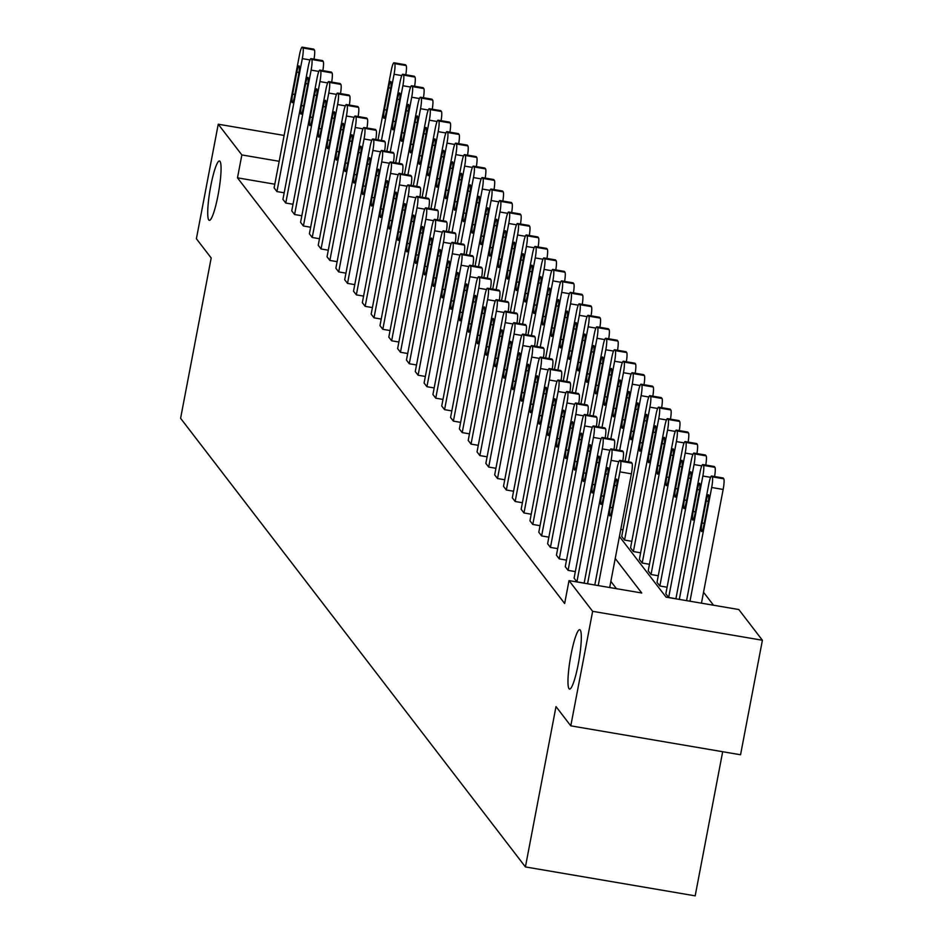<?xml version="1.0" encoding="UTF-8"?>
<svg xmlns="http://www.w3.org/2000/svg" width="943" height="943" viewBox="0 0 943 943"><rect width="100%" height="100%" fill="white"/><g stroke="black" fill="none" stroke-linecap="round" stroke-linejoin="round"><path stroke-width="1.41" d="M571.022 654.678A30.105 4.397 99.7 0 1 579.697 629.7A30.105 4.397 99.7 0 1 578.259 664.096A30.105 4.397 99.7 0 1 569.584 689.074A30.105 4.397 99.7 0 1 571.022 654.678M210.772 185.96A30.105 4.397 99.7 0 1 219.448 160.994A30.105 4.397 99.7 0 1 218.01 195.378A30.105 4.397 99.7 0 1 209.334 220.356A30.105 4.397 99.7 0 1 210.772 185.96M722.68 751.724L695.18 895.85L525.416 866.923L180.596 418.303L211.185 257.981L196.392 238.732L218.246 124.217L284.114 135.438M713.509 605.217L703.537 592.251M619.433 536.473L666.064 597.143L738.793 609.532L762.404 640.25L592.64 611.323L569.018 580.605L641.747 592.994L615.225 558.492M592.64 611.323L570.786 725.839L740.55 754.765L762.404 640.25M575.336 571.599L568.087 570.362L565.258 566.684L590.613 433.756A9.406 1.379 -80.3 0 1 593.324 425.953A9.406 1.379 -80.3 0 1 593.501 426.059L594.066 426.802A9.406 1.379 -80.3 0 1 593.442 437.434L568.087 570.362M557.69 548.637L550.441 547.411L547.612 543.722L572.967 410.794A9.406 1.379 -80.3 0 1 575.678 402.991A9.406 1.379 -80.3 0 1 575.855 403.109L576.421 403.84A9.406 1.379 -80.3 0 1 575.796 414.472L550.441 547.411M540.044 525.687L532.795 524.449L529.966 520.772L555.321 387.832A9.406 1.379 -80.3 0 1 558.032 380.029A9.406 1.379 -80.3 0 1 558.209 380.147L558.775 380.878A9.406 1.379 -80.3 0 1 558.15 391.522L532.795 524.449M522.398 502.725L515.149 501.487L512.32 497.81L537.687 364.882A9.406 1.379 -80.3 0 1 540.398 357.079A9.406 1.379 -80.3 0 1 540.563 357.185L541.129 357.927A9.406 1.379 -80.3 0 1 540.504 368.56L515.149 501.487M504.753 479.763L497.503 478.537L494.674 474.859L520.041 341.92A9.406 1.379 -80.3 0 1 522.752 334.117A9.406 1.379 -80.3 0 1 522.917 334.235L523.483 334.965A9.406 1.379 -80.3 0 1 522.858 345.598L497.503 478.537M487.107 456.813L479.857 455.575L477.028 451.897L502.395 318.97A9.406 1.379 -80.3 0 1 505.106 311.155A9.406 1.379 -80.3 0 1 505.271 311.273L505.837 312.015A9.406 1.379 -80.3 0 1 505.224 322.647L479.857 455.575M469.461 433.851L462.211 432.613L459.382 428.935L484.749 296.008A9.406 1.379 -80.3 0 1 487.46 288.204A9.406 1.379 -80.3 0 1 487.625 288.322L488.191 289.053A9.406 1.379 -80.3 0 1 487.578 299.685L462.211 432.613M451.815 410.9L444.566 409.663L441.737 405.985L467.103 273.046A9.406 1.379 -80.3 0 1 469.814 265.242A9.406 1.379 -80.3 0 1 469.979 265.36L470.545 266.091A9.406 1.379 -80.3 0 1 469.932 276.723L444.566 409.663M434.169 387.938L426.92 386.701L424.102 383.023L449.457 250.095A9.406 1.379 -80.3 0 1 452.168 242.292A9.406 1.379 -80.3 0 1 452.334 242.398L452.899 243.141A9.406 1.379 -80.3 0 1 452.286 253.773L426.92 386.701M416.523 364.976L409.274 363.75L406.457 360.073L431.811 227.133A9.406 1.379 -80.3 0 1 434.523 219.33A9.406 1.379 -80.3 0 1 434.688 219.448L435.253 220.179A9.406 1.379 -80.3 0 1 434.64 230.811L409.274 363.75M398.877 342.026L391.64 340.788L388.811 337.111L414.166 204.183A9.406 1.379 -80.3 0 1 416.877 196.368A9.406 1.379 -80.3 0 1 417.042 196.486L417.608 197.228A9.406 1.379 -80.3 0 1 416.995 207.861L391.64 340.788M381.231 319.064L373.994 317.826L371.165 314.149L396.52 181.221A9.406 1.379 -80.3 0 1 399.231 173.418A9.406 1.379 -80.3 0 1 399.396 173.536L399.962 174.266A9.406 1.379 -80.3 0 1 399.349 184.899L373.994 317.826M363.585 296.114L356.348 294.876L353.519 291.198L378.874 158.259A9.406 1.379 -80.3 0 1 381.585 150.456A9.406 1.379 -80.3 0 1 381.75 150.574L382.316 151.304A9.406 1.379 -80.3 0 1 381.703 161.937L356.348 294.876M345.951 273.152L338.702 271.914L335.873 268.236L361.228 135.309A9.406 1.379 -80.3 0 1 363.939 127.505A9.406 1.379 -80.3 0 1 364.104 127.611L364.67 128.354A9.406 1.379 -80.3 0 1 364.057 138.986L338.702 271.914M328.305 250.19L321.056 248.964L318.227 245.274L343.582 112.347A9.406 1.379 -80.3 0 1 346.293 104.543A9.406 1.379 -80.3 0 1 346.458 104.661L347.024 105.392A9.406 1.379 -80.3 0 1 346.411 116.024L321.056 248.964M310.66 227.239L303.41 226.002L300.581 222.324L325.936 89.385A9.406 1.379 -80.3 0 1 328.647 81.581A9.406 1.379 -80.3 0 1 328.812 81.699L329.378 82.442A9.406 1.379 -80.3 0 1 328.765 93.074L303.41 226.002M293.014 204.277L285.764 203.04L282.935 199.362L308.29 66.434A9.406 1.379 -80.3 0 1 311.001 58.631A9.406 1.379 -80.3 0 1 311.166 58.749L311.732 59.48A9.406 1.379 -80.3 0 1 311.119 70.112L285.764 203.04M616.463 588.691L610.864 581.395M274.814 184.203L237.483 177.838L564.657 603.508L569.018 580.605M284.185 192.796L276.936 191.57L274.107 187.881L299.473 54.953A9.406 1.379 -80.3 0 1 302.184 47.15A9.406 1.379 -80.3 0 1 302.349 47.268L302.915 47.999A9.406 1.379 -80.3 0 1 302.302 58.631L276.936 191.57M301.831 215.758L294.581 214.521L291.752 210.843L317.119 77.915A9.406 1.379 -80.3 0 1 319.83 70.112A9.406 1.379 -80.3 0 1 319.995 70.218L320.561 70.961A9.406 1.379 -80.3 0 1 319.948 81.593L294.581 214.521M319.477 238.72L312.227 237.483L309.398 233.805L334.765 100.866A9.406 1.379 -80.3 0 1 337.476 93.062A9.406 1.379 -80.3 0 1 337.641 93.18L338.207 93.911A9.406 1.379 -80.3 0 1 337.594 104.543L312.227 237.483M337.123 261.671L329.873 260.433L327.044 256.755L352.411 123.828A9.406 1.379 -80.3 0 1 355.122 116.024A9.406 1.379 -80.3 0 1 355.287 116.142L355.853 116.873A9.406 1.379 -80.3 0 1 355.228 127.505L329.873 260.433M354.768 284.633L347.519 283.395L344.69 279.717L370.057 146.79A9.406 1.379 -80.3 0 1 372.768 138.975A9.406 1.379 -80.3 0 1 372.933 139.093L373.499 139.835A9.406 1.379 -80.3 0 1 372.874 150.467L347.519 283.395M372.414 307.583L365.165 306.357L362.336 302.679L387.691 169.74A9.406 1.379 -80.3 0 1 390.414 161.937A9.406 1.379 -80.3 0 1 390.579 162.055L391.145 162.785A9.406 1.379 -80.3 0 1 390.52 173.418L365.165 306.357M390.06 330.545L382.811 329.307L379.982 325.63L405.337 192.702A9.406 1.379 -80.3 0 1 408.048 184.899A9.406 1.379 -80.3 0 1 408.225 185.005L408.791 185.747A9.406 1.379 -80.3 0 1 408.166 196.38L382.811 329.307M407.706 353.507L400.457 352.269L397.628 348.592L422.983 215.652A9.406 1.379 -80.3 0 1 425.694 207.849A9.406 1.379 -80.3 0 1 425.871 207.967L426.436 208.698A9.406 1.379 -80.3 0 1 425.812 219.33L400.457 352.269M425.352 376.457L418.103 375.22L415.274 371.542L440.629 238.614A9.406 1.379 -80.3 0 1 443.34 230.811A9.406 1.379 -80.3 0 1 443.516 230.929L444.082 231.66A9.406 1.379 -80.3 0 1 443.458 242.292L418.103 375.22M442.998 399.419L435.749 398.182L432.92 394.504L458.274 261.576A9.406 1.379 -80.3 0 1 460.986 253.761A9.406 1.379 -80.3 0 1 461.151 253.879L461.716 254.622A9.406 1.379 -80.3 0 1 461.103 265.254L435.749 398.182M460.644 422.37L453.394 421.144L450.565 417.466L475.92 284.527A9.406 1.379 -80.3 0 1 478.631 276.723A9.406 1.379 -80.3 0 1 478.796 276.841L479.362 277.572A9.406 1.379 -80.3 0 1 478.749 288.204L453.394 421.144M478.29 445.332L471.04 444.094L468.211 440.416L493.566 307.489A9.406 1.379 -80.3 0 1 496.277 299.685A9.406 1.379 -80.3 0 1 496.442 299.791L497.008 300.534A9.406 1.379 -80.3 0 1 496.395 311.166L471.04 444.094M495.935 468.294L488.686 467.056L485.857 463.378L511.212 330.439A9.406 1.379 -80.3 0 1 513.923 322.636A9.406 1.379 -80.3 0 1 514.088 322.754L514.654 323.484A9.406 1.379 -80.3 0 1 514.041 334.128L488.686 467.056M513.57 491.244L506.332 490.006L503.503 486.329L528.858 353.401A9.406 1.379 -80.3 0 1 531.569 345.598A9.406 1.379 -80.3 0 1 531.734 345.716L532.3 346.446A9.406 1.379 -80.3 0 1 531.687 357.079L506.332 490.006M531.215 514.206L523.978 512.968L521.149 509.291L546.504 376.363A9.406 1.379 -80.3 0 1 549.215 368.56A9.406 1.379 -80.3 0 1 549.38 368.666L549.946 369.408A9.406 1.379 -80.3 0 1 549.333 380.041L523.978 512.968M548.861 537.156L541.624 535.93L538.795 532.253L564.15 399.313A9.406 1.379 -80.3 0 1 566.861 391.51A9.406 1.379 -80.3 0 1 567.026 391.628L567.592 392.359A9.406 1.379 -80.3 0 1 566.979 402.991L541.624 535.93M566.507 560.118L559.258 558.881L556.441 555.203L581.796 422.275A9.406 1.379 -80.3 0 1 584.507 414.472A9.406 1.379 -80.3 0 1 584.672 414.578L585.238 415.321A9.406 1.379 -80.3 0 1 584.625 425.953L559.258 558.881M584.153 583.08L576.904 581.843L574.087 578.165L599.442 445.226A9.406 1.379 -80.3 0 1 602.153 437.422A9.406 1.379 -80.3 0 1 602.318 437.54L602.883 438.271A9.406 1.379 -80.3 0 1 602.271 448.915L576.904 581.843M570.786 725.839L556.005 706.602L525.416 866.923M237.483 177.838L241.856 154.935L218.246 124.217M279.187 161.3L241.856 154.935M693.918 453.064A9.406 1.379 -80.3 0 1 694.083 453.17L694.649 453.913A9.406 1.379 -80.3 0 1 694.036 464.545L668.67 597.473L665.841 593.795L691.207 460.868A9.406 1.379 -80.3 0 1 693.918 453.064L705.388 455.009A9.406 1.379 99.7 0 1 705.553 455.127L706.118 455.87A9.406 1.379 99.7 0 1 705.765 465.052M668.67 597.473L675.919 598.711M685.09 441.583A9.406 1.379 -80.3 0 1 685.255 441.701L685.82 442.432A9.406 1.379 -80.3 0 1 685.207 453.064L659.852 585.992L657.023 582.314L682.378 449.387A9.406 1.379 -80.3 0 1 685.09 441.583L696.559 443.54A9.406 1.379 99.7 0 1 696.736 443.646L697.301 444.389A9.406 1.379 99.7 0 1 696.936 453.571M659.852 585.992L667.102 587.23M676.272 430.102A9.406 1.379 -80.3 0 1 676.437 430.22L677.003 430.951A9.406 1.379 -80.3 0 1 676.39 441.583L651.024 574.523L648.206 570.833L673.561 437.906A9.406 1.379 -80.3 0 1 676.272 430.102L687.742 432.059A9.406 1.379 99.7 0 1 687.907 432.177L688.473 432.908A9.406 1.379 99.7 0 1 688.119 442.102M651.024 574.523L658.273 575.749M667.444 418.621A9.406 1.379 -80.3 0 1 667.62 418.739L668.186 419.47A9.406 1.379 -80.3 0 1 667.561 430.102L642.207 563.042L639.378 559.364L664.732 426.425A9.406 1.379 -80.3 0 1 667.444 418.621L678.913 420.578A9.406 1.379 99.7 0 1 679.09 420.696L679.655 421.427A9.406 1.379 99.7 0 1 679.29 430.621M642.207 563.042L649.456 564.279M658.627 407.14A9.406 1.379 -80.3 0 1 658.792 407.258L659.357 408.001A9.406 1.379 -80.3 0 1 658.744 418.633L633.378 551.561L630.561 547.883L655.915 414.955A9.406 1.379 -80.3 0 1 658.627 407.14L670.096 409.097A9.406 1.379 99.7 0 1 670.261 409.215L670.827 409.946A9.406 1.379 99.7 0 1 670.473 419.14M633.378 551.561L640.627 552.798M649.798 395.671A9.406 1.379 -80.3 0 1 649.975 395.777L650.54 396.52A9.406 1.379 -80.3 0 1 649.916 407.152L624.561 540.08L621.732 536.402L647.087 403.474A9.406 1.379 -80.3 0 1 649.798 395.671L661.279 397.616A9.406 1.379 99.7 0 1 661.444 397.734L662.01 398.476A9.406 1.379 99.7 0 1 661.644 407.659M624.561 540.08L631.81 541.317M620.765 529.459L622.981 529.836M296.833 72.104A7.532 1.096 99.7 0 1 299.002 65.869A7.532 1.096 99.7 0 1 298.648 74.462L294.452 96.445A7.532 1.096 99.7 0 1 292.283 102.693A7.532 1.096 99.7 0 1 292.636 94.1L296.833 72.104L298.978 72.47M313.453 49.154A9.406 1.379 99.7 0 1 313.654 49.107A9.406 1.379 99.7 0 1 313.819 49.225L314.384 49.955A9.406 1.379 99.7 0 1 314.031 59.138M378.013 139.87L391.239 70.584A9.406 1.379 -80.3 0 1 393.95 62.78A9.406 1.379 -80.3 0 1 394.115 62.898L394.681 63.629A9.406 1.379 -80.3 0 1 394.068 74.261L381.432 140.46M405.219 64.796A9.406 1.379 99.7 0 1 405.419 64.737A9.406 1.379 99.7 0 1 405.584 64.855L406.15 65.586A9.406 1.379 99.7 0 1 405.796 74.78M388.599 87.746L384.402 109.73A7.532 1.096 -80.3 0 0 384.049 118.323A7.532 1.096 -80.3 0 0 386.217 112.087L390.414 90.092A7.532 1.096 -80.3 0 0 390.767 81.499A7.532 1.096 -80.3 0 0 388.599 87.746L390.744 88.112M305.662 83.585A7.532 1.096 99.7 0 1 307.831 77.338A7.532 1.096 99.7 0 1 307.465 85.943L303.269 107.926A7.532 1.096 99.7 0 1 301.1 114.174A7.532 1.096 99.7 0 1 301.465 105.569L305.662 83.585L307.807 83.951M322.282 60.635A9.406 1.379 99.7 0 1 322.471 60.588A9.406 1.379 99.7 0 1 322.647 60.694L323.213 61.436A9.406 1.379 99.7 0 1 322.848 70.619M314.479 95.066A7.532 1.096 99.7 0 1 316.648 88.819A7.532 1.096 99.7 0 1 316.294 97.424L312.098 119.407A7.532 1.096 99.7 0 1 309.929 125.655A7.532 1.096 99.7 0 1 310.282 117.05L314.479 95.066L316.624 95.432M331.099 72.116A9.406 1.379 99.7 0 1 331.299 72.057A9.406 1.379 99.7 0 1 331.464 72.175L332.03 72.917A9.406 1.379 99.7 0 1 331.677 82.1M386.842 151.352L400.056 82.065A9.406 1.379 -80.3 0 1 402.767 74.261A9.406 1.379 -80.3 0 1 402.932 74.379L403.498 75.11A9.406 1.379 -80.3 0 1 402.885 85.742L390.261 151.941M414.048 76.265A9.406 1.379 99.7 0 1 414.236 76.218A9.406 1.379 99.7 0 1 414.401 76.336L414.967 77.067A9.406 1.379 99.7 0 1 414.614 86.261M397.416 99.215L393.231 121.211A7.532 1.096 -80.3 0 0 392.866 129.804A7.532 1.096 -80.3 0 0 395.034 123.557L399.231 101.573A7.532 1.096 -80.3 0 0 399.584 92.98A7.532 1.096 -80.3 0 0 397.416 99.215L399.573 99.581M395.659 162.833L408.885 93.546A9.406 1.379 -80.3 0 1 411.596 85.742A9.406 1.379 -80.3 0 1 411.761 85.86L412.327 86.591A9.406 1.379 -80.3 0 1 411.714 97.223L399.078 163.41M422.865 87.746A9.406 1.379 99.7 0 1 423.065 87.699A9.406 1.379 99.7 0 1 423.23 87.805L423.796 88.548A9.406 1.379 99.7 0 1 423.442 97.73M406.244 110.696L402.048 132.68A7.532 1.096 -80.3 0 0 401.694 141.285A7.532 1.096 -80.3 0 0 403.863 135.038L408.048 113.054A7.532 1.096 -80.3 0 0 408.413 104.449A7.532 1.096 -80.3 0 0 406.244 110.696L408.39 111.062M323.296 106.547A7.532 1.096 99.7 0 1 325.476 100.3A7.532 1.096 99.7 0 1 325.111 108.893L320.915 130.888A7.532 1.096 99.7 0 1 318.746 137.124A7.532 1.096 99.7 0 1 319.111 128.531L323.296 106.547L325.453 106.913M339.928 83.597A9.406 1.379 99.7 0 1 340.117 83.538A9.406 1.379 99.7 0 1 340.293 83.656L340.847 84.387A9.406 1.379 99.7 0 1 340.494 93.581M404.488 174.314L417.702 105.027A9.406 1.379 -80.3 0 1 420.413 97.223A9.406 1.379 -80.3 0 1 420.578 97.329L421.144 98.072A9.406 1.379 -80.3 0 1 420.531 108.704L407.906 174.891M431.694 99.227A9.406 1.379 99.7 0 1 431.882 99.168A9.406 1.379 99.7 0 1 432.047 99.286L432.613 100.029A9.406 1.379 99.7 0 1 432.259 109.211M415.061 122.177L410.877 144.161A7.532 1.096 -80.3 0 0 410.511 152.766A7.532 1.096 -80.3 0 0 412.68 146.519L416.877 124.535A7.532 1.096 -80.3 0 0 417.23 115.93A7.532 1.096 -80.3 0 0 415.061 122.177L417.219 122.543M332.125 118.016A7.532 1.096 99.7 0 1 334.293 111.781A7.532 1.096 99.7 0 1 333.928 120.374L329.744 142.369A7.532 1.096 99.7 0 1 327.575 148.605A7.532 1.096 99.7 0 1 327.928 140.012L332.125 118.016L334.27 118.394M348.745 95.066A9.406 1.379 99.7 0 1 348.945 95.019A9.406 1.379 99.7 0 1 349.11 95.137L349.676 95.868A9.406 1.379 99.7 0 1 349.323 105.062M413.305 185.795L426.531 116.508A9.406 1.379 -80.3 0 1 429.242 108.704A9.406 1.379 -80.3 0 1 429.407 108.81L429.973 109.553A9.406 1.379 -80.3 0 1 429.348 120.185L416.723 186.372M440.511 110.708A9.406 1.379 99.7 0 1 440.711 110.649A9.406 1.379 99.7 0 1 440.876 110.767L441.442 111.498A9.406 1.379 99.7 0 1 441.076 120.692M423.89 133.658L419.694 155.642A7.532 1.096 -80.3 0 0 419.34 164.247A7.532 1.096 -80.3 0 0 421.509 158L425.694 136.016A7.532 1.096 -80.3 0 0 426.059 127.411A7.532 1.096 -80.3 0 0 423.89 133.658L426.036 134.024M340.942 129.497A7.532 1.096 99.7 0 1 343.111 123.262A7.532 1.096 99.7 0 1 342.757 131.855L338.561 153.839A7.532 1.096 99.7 0 1 336.392 160.086A7.532 1.096 99.7 0 1 336.757 151.493L340.942 129.497L343.099 129.863M357.574 106.547A9.406 1.379 99.7 0 1 357.762 106.5A9.406 1.379 99.7 0 1 357.927 106.618L358.493 107.349A9.406 1.379 99.7 0 1 358.14 116.543M422.134 197.264L435.348 127.977A9.406 1.379 -80.3 0 1 438.059 120.174A9.406 1.379 -80.3 0 1 438.224 120.291L438.79 121.022A9.406 1.379 -80.3 0 1 438.177 131.666L425.552 197.853M449.339 122.189A9.406 1.379 99.7 0 1 449.528 122.13A9.406 1.379 99.7 0 1 449.693 122.248L450.259 122.979A9.406 1.379 99.7 0 1 449.905 132.173M432.707 145.139L428.523 167.123A7.532 1.096 -80.3 0 0 428.157 175.716A7.532 1.096 -80.3 0 0 430.326 169.481L434.523 147.485A7.532 1.096 -80.3 0 0 434.876 138.892A7.532 1.096 -80.3 0 0 432.707 145.139L434.864 145.505M349.77 140.978A7.532 1.096 99.7 0 1 351.939 134.731A7.532 1.096 99.7 0 1 351.574 143.336L347.389 165.32A7.532 1.096 99.7 0 1 345.221 171.567A7.532 1.096 99.7 0 1 345.574 162.962L349.77 140.978L351.916 141.344M366.391 118.028A9.406 1.379 99.7 0 1 366.591 117.981A9.406 1.379 99.7 0 1 366.756 118.087L367.322 118.83A9.406 1.379 99.7 0 1 366.968 128.012M430.951 208.745L444.177 139.458A9.406 1.379 -80.3 0 1 446.888 131.655A9.406 1.379 -80.3 0 1 447.053 131.772L447.619 132.503A9.406 1.379 -80.3 0 1 446.994 143.136L434.369 209.334M458.157 133.658A9.406 1.379 99.7 0 1 458.357 133.611A9.406 1.379 99.7 0 1 458.522 133.729L459.088 134.46A9.406 1.379 99.7 0 1 458.722 143.654M441.536 156.609L437.34 178.604A7.532 1.096 -80.3 0 0 436.986 187.197A7.532 1.096 -80.3 0 0 439.155 180.95L443.34 158.966A7.532 1.096 -80.3 0 0 443.705 150.373A7.532 1.096 -80.3 0 0 441.536 156.609L443.681 156.974M358.588 152.46A7.532 1.096 99.7 0 1 360.756 146.212A7.532 1.096 99.7 0 1 360.403 154.817L356.206 176.801A7.532 1.096 99.7 0 1 354.038 183.048A7.532 1.096 99.7 0 1 354.403 174.443L358.588 152.46L360.745 152.825M375.22 129.509A9.406 1.379 99.7 0 1 375.408 129.45A9.406 1.379 99.7 0 1 375.573 129.568L376.139 130.311A9.406 1.379 99.7 0 1 375.786 139.493M439.78 220.226L452.994 150.939A9.406 1.379 -80.3 0 1 455.705 143.136A9.406 1.379 -80.3 0 1 455.87 143.253L456.436 143.984A9.406 1.379 -80.3 0 1 455.823 154.617L443.198 220.803M466.985 145.139A9.406 1.379 99.7 0 1 467.174 145.092A9.406 1.379 99.7 0 1 467.339 145.198L467.905 145.941A9.406 1.379 99.7 0 1 467.551 155.123M450.353 168.09L446.157 190.073A7.532 1.096 -80.3 0 0 445.803 198.678A7.532 1.096 -80.3 0 0 447.972 192.431L452.168 170.447A7.532 1.096 -80.3 0 0 452.522 161.854A7.532 1.096 -80.3 0 0 450.353 168.09L452.51 168.455M367.416 163.941A7.532 1.096 99.7 0 1 369.585 157.693A7.532 1.096 99.7 0 1 369.22 166.286L365.035 188.282A7.532 1.096 99.7 0 1 362.866 194.517A7.532 1.096 99.7 0 1 363.22 185.924L367.416 163.941L369.562 164.306M384.037 140.99A9.406 1.379 99.7 0 1 384.237 140.931A9.406 1.379 99.7 0 1 384.402 141.049L384.968 141.78A9.406 1.379 99.7 0 1 384.603 150.974M448.597 231.707L461.811 162.42A9.406 1.379 -80.3 0 1 464.522 154.617A9.406 1.379 -80.3 0 1 464.699 154.723L465.264 155.465A9.406 1.379 -80.3 0 1 464.64 166.098L452.015 232.284M475.802 156.621A9.406 1.379 99.7 0 1 476.003 156.573A9.406 1.379 99.7 0 1 476.168 156.679L476.734 157.422A9.406 1.379 99.7 0 1 476.368 166.605M459.182 179.571L454.986 201.554A7.532 1.096 -80.3 0 0 454.62 210.159A7.532 1.096 -80.3 0 0 456.789 203.912L460.986 181.928A7.532 1.096 -80.3 0 0 461.351 173.323A7.532 1.096 -80.3 0 0 459.182 179.571L461.327 179.936M376.233 175.41A7.532 1.096 99.7 0 1 378.402 169.174A7.532 1.096 99.7 0 1 378.049 177.767L373.852 199.763A7.532 1.096 99.7 0 1 371.683 205.998A7.532 1.096 99.7 0 1 372.037 197.405L376.233 175.41L378.391 175.787M392.866 152.46A9.406 1.379 99.7 0 1 393.054 152.412A9.406 1.379 99.7 0 1 393.219 152.53L393.785 153.261A9.406 1.379 99.7 0 1 393.431 162.455M385.062 186.891A7.532 1.096 99.7 0 1 387.231 180.655A7.532 1.096 99.7 0 1 386.866 189.248L382.669 211.232A7.532 1.096 99.7 0 1 380.5 217.479A7.532 1.096 99.7 0 1 380.866 208.886L385.062 186.891L387.208 187.256M401.683 163.941A9.406 1.379 99.7 0 1 401.883 163.893A9.406 1.379 99.7 0 1 402.048 164.011L402.614 164.742A9.406 1.379 99.7 0 1 402.248 173.936M393.879 198.372A7.532 1.096 99.7 0 1 396.048 192.124A7.532 1.096 99.7 0 1 395.695 200.729L391.498 222.713A7.532 1.096 99.7 0 1 389.329 228.96A7.532 1.096 99.7 0 1 389.683 220.356L393.879 198.372L396.036 198.737M410.5 175.422A9.406 1.379 99.7 0 1 410.7 175.374A9.406 1.379 99.7 0 1 410.865 175.481L411.431 176.223A9.406 1.379 99.7 0 1 411.077 185.406M402.708 209.853A7.532 1.096 99.7 0 1 404.877 203.605A7.532 1.096 99.7 0 1 404.512 212.21L400.315 234.194A7.532 1.096 99.7 0 1 398.146 240.441A7.532 1.096 99.7 0 1 398.512 231.837L402.708 209.853L404.853 210.218M419.329 186.903A9.406 1.379 99.7 0 1 419.529 186.844A9.406 1.379 99.7 0 1 419.694 186.962L420.26 187.704A9.406 1.379 99.7 0 1 419.894 196.887M411.525 221.334A7.532 1.096 99.7 0 1 413.694 215.087A7.532 1.096 99.7 0 1 413.34 223.68L409.144 245.675A7.532 1.096 99.7 0 1 406.975 251.911A7.532 1.096 99.7 0 1 407.329 243.318L411.525 221.334L413.671 221.699M428.146 198.384A9.406 1.379 99.7 0 1 428.346 198.325A9.406 1.379 99.7 0 1 428.511 198.443L429.077 199.173A9.406 1.379 99.7 0 1 428.723 208.368M420.354 232.815A7.532 1.096 99.7 0 1 422.523 226.568A7.532 1.096 99.7 0 1 422.158 235.161L417.961 257.156A7.532 1.096 99.7 0 1 415.792 263.392A7.532 1.096 99.7 0 1 416.158 254.799L420.354 232.815L422.499 233.18M436.974 209.865A9.406 1.379 99.7 0 1 437.175 209.806A9.406 1.379 99.7 0 1 437.34 209.924L437.906 210.654A9.406 1.379 99.7 0 1 437.54 219.849M429.171 244.284A7.532 1.096 99.7 0 1 431.34 238.049A7.532 1.096 99.7 0 1 430.986 246.642L426.79 268.625A7.532 1.096 99.7 0 1 424.621 274.873A7.532 1.096 99.7 0 1 424.975 266.28L429.171 244.284L431.316 244.65M445.791 221.334A9.406 1.379 99.7 0 1 445.992 221.287A9.406 1.379 99.7 0 1 446.157 221.405L446.723 222.135A9.406 1.379 99.7 0 1 446.369 231.33M438 255.765A7.532 1.096 99.7 0 1 440.169 249.518A7.532 1.096 99.7 0 1 439.803 258.123L435.607 280.106A7.532 1.096 99.7 0 1 433.438 286.354A7.532 1.096 99.7 0 1 433.804 277.749L438 255.765L440.145 256.131M454.62 232.815A9.406 1.379 99.7 0 1 454.809 232.768A9.406 1.379 99.7 0 1 454.986 232.874L455.552 233.616A9.406 1.379 99.7 0 1 455.186 242.799M446.817 267.246A7.532 1.096 99.7 0 1 448.986 260.999A7.532 1.096 99.7 0 1 448.632 269.604L444.436 291.587A7.532 1.096 99.7 0 1 442.267 297.835A7.532 1.096 99.7 0 1 442.621 289.23L446.817 267.246L448.962 267.612M463.437 244.296A9.406 1.379 99.7 0 1 463.638 244.237A9.406 1.379 99.7 0 1 463.803 244.355L464.369 245.097A9.406 1.379 99.7 0 1 464.015 254.28M455.646 278.727A7.532 1.096 99.7 0 1 457.815 272.48A7.532 1.096 99.7 0 1 457.449 281.073L453.253 303.068A7.532 1.096 99.7 0 1 451.084 309.304A7.532 1.096 99.7 0 1 451.449 300.711L455.646 278.727L457.791 279.093M472.266 255.777A9.406 1.379 99.7 0 1 472.455 255.718A9.406 1.379 99.7 0 1 472.632 255.836L473.197 256.567A9.406 1.379 99.7 0 1 472.832 265.761M457.426 243.188L470.64 173.901A9.406 1.379 -80.3 0 1 473.351 166.098A9.406 1.379 -80.3 0 1 473.516 166.204L474.081 166.946A9.406 1.379 -80.3 0 1 473.469 177.579L460.844 243.766M484.619 168.102A9.406 1.379 99.7 0 1 484.82 168.043A9.406 1.379 99.7 0 1 484.985 168.16L485.551 168.891A9.406 1.379 99.7 0 1 485.197 178.086M467.999 191.052L463.803 213.035A7.532 1.096 -80.3 0 0 463.449 221.64A7.532 1.096 -80.3 0 0 465.618 215.393L469.814 193.409A7.532 1.096 -80.3 0 0 470.168 184.804A7.532 1.096 -80.3 0 0 467.999 191.052L470.156 191.417M466.243 254.657L479.457 185.37A9.406 1.379 -80.3 0 1 482.168 177.567A9.406 1.379 -80.3 0 1 482.344 177.685L482.91 178.416A9.406 1.379 -80.3 0 1 482.286 189.06L469.661 255.247M493.448 179.583A9.406 1.379 99.7 0 1 493.649 179.524A9.406 1.379 99.7 0 1 493.814 179.642L494.38 180.372A9.406 1.379 99.7 0 1 494.014 189.567M476.828 202.533L472.632 224.517A7.532 1.096 -80.3 0 0 472.266 233.11A7.532 1.096 -80.3 0 0 474.435 226.874L478.631 204.879A7.532 1.096 -80.3 0 0 478.997 196.285A7.532 1.096 -80.3 0 0 476.828 202.533L478.973 202.898M475.072 266.138L488.285 196.851A9.406 1.379 -80.3 0 1 490.997 189.048A9.406 1.379 -80.3 0 1 491.162 189.166L491.727 189.897A9.406 1.379 -80.3 0 1 491.114 200.529L478.49 266.728M502.265 191.052A9.406 1.379 99.7 0 1 502.466 191.005A9.406 1.379 99.7 0 1 502.631 191.123L503.197 191.853A9.406 1.379 99.7 0 1 502.843 201.048M485.645 214.002L481.449 235.998A7.532 1.096 -80.3 0 0 481.095 244.591A7.532 1.096 -80.3 0 0 483.264 238.343L487.46 216.36A7.532 1.096 -80.3 0 0 487.814 207.766A7.532 1.096 -80.3 0 0 485.645 214.002L487.79 214.367M483.889 277.619L497.102 208.332A9.406 1.379 -80.3 0 1 499.814 200.529A9.406 1.379 -80.3 0 1 499.99 200.647L500.556 201.378A9.406 1.379 -80.3 0 1 499.931 212.01L487.307 278.197M511.094 202.533A9.406 1.379 99.7 0 1 511.283 202.486A9.406 1.379 99.7 0 1 511.46 202.592L512.025 203.334A9.406 1.379 99.7 0 1 511.66 212.517M494.474 225.483L490.277 247.479A7.532 1.096 -80.3 0 0 489.912 256.072A7.532 1.096 -80.3 0 0 492.081 249.824L496.277 227.841A7.532 1.096 -80.3 0 0 496.643 219.248A7.532 1.096 -80.3 0 0 494.474 225.483L496.619 225.848M492.717 289.1L505.931 219.813A9.406 1.379 -80.3 0 1 508.642 212.01A9.406 1.379 -80.3 0 1 508.807 212.116L509.373 212.859A9.406 1.379 -80.3 0 1 508.76 223.491L496.136 289.678M519.911 214.014A9.406 1.379 99.7 0 1 520.112 213.967A9.406 1.379 99.7 0 1 520.277 214.073L520.842 214.815A9.406 1.379 99.7 0 1 520.489 223.998M503.291 236.964L499.095 258.948A7.532 1.096 -80.3 0 0 498.741 267.553A7.532 1.096 -80.3 0 0 500.91 261.305L505.106 239.322A7.532 1.096 -80.3 0 0 505.46 230.717A7.532 1.096 -80.3 0 0 503.291 236.964L505.436 237.33M501.535 300.581L514.748 231.294A9.406 1.379 -80.3 0 1 517.459 223.491A9.406 1.379 -80.3 0 1 517.636 223.597L518.19 224.34A9.406 1.379 -80.3 0 1 517.577 234.972L504.953 301.159M528.74 225.495A9.406 1.379 99.7 0 1 528.929 225.436A9.406 1.379 99.7 0 1 529.106 225.554L529.671 226.285A9.406 1.379 99.7 0 1 529.306 235.479M512.12 248.445L507.923 270.429A7.532 1.096 -80.3 0 0 507.558 279.034A7.532 1.096 -80.3 0 0 509.727 272.786L513.923 250.803A7.532 1.096 -80.3 0 0 514.289 242.198A7.532 1.096 -80.3 0 0 512.12 248.445L514.265 248.811M510.352 312.05L523.577 242.764A9.406 1.379 -80.3 0 1 526.288 234.96A9.406 1.379 -80.3 0 1 526.453 235.078L527.019 235.809A9.406 1.379 -80.3 0 1 526.406 246.453L513.77 312.64M537.557 236.976A9.406 1.379 99.7 0 1 537.758 236.917A9.406 1.379 99.7 0 1 537.923 237.035L538.488 237.766A9.406 1.379 99.7 0 1 538.135 246.96M520.937 259.926L516.74 281.91A7.532 1.096 -80.3 0 0 516.387 290.503A7.532 1.096 -80.3 0 0 518.556 284.267L522.752 262.272A7.532 1.096 -80.3 0 0 523.106 253.679A7.532 1.096 -80.3 0 0 520.937 259.926L523.082 260.292M519.18 323.532L532.394 254.245A9.406 1.379 -80.3 0 1 535.105 246.441A9.406 1.379 -80.3 0 1 535.27 246.559L535.836 247.29A9.406 1.379 -80.3 0 1 535.223 257.922L522.599 324.121M546.386 248.445A9.406 1.379 99.7 0 1 546.575 248.398A9.406 1.379 99.7 0 1 546.751 248.516L547.317 249.247A9.406 1.379 99.7 0 1 546.952 258.441M529.766 271.395L525.569 293.391A7.532 1.096 -80.3 0 0 525.204 301.984A7.532 1.096 -80.3 0 0 527.373 295.737L531.569 273.753A7.532 1.096 -80.3 0 0 531.935 265.16A7.532 1.096 -80.3 0 0 529.766 271.395L531.911 271.761M527.997 335.013L541.223 265.726A9.406 1.379 -80.3 0 1 543.934 257.922A9.406 1.379 -80.3 0 1 544.099 258.04L544.665 258.771A9.406 1.379 -80.3 0 1 544.052 269.403L531.416 335.59M555.203 259.926A9.406 1.379 99.7 0 1 555.403 259.879A9.406 1.379 99.7 0 1 555.568 259.985L556.134 260.728A9.406 1.379 99.7 0 1 555.781 269.91M538.583 282.876L534.386 304.872A7.532 1.096 -80.3 0 0 534.033 313.465A7.532 1.096 -80.3 0 0 536.202 307.218L540.398 285.234A7.532 1.096 -80.3 0 0 540.752 276.641A7.532 1.096 -80.3 0 0 538.583 282.876L540.728 283.242M536.826 346.494L550.04 277.207A9.406 1.379 -80.3 0 1 552.751 269.403A9.406 1.379 -80.3 0 1 552.916 269.509L553.482 270.252A9.406 1.379 -80.3 0 1 552.869 280.884L540.245 347.071M564.032 271.407A9.406 1.379 99.7 0 1 564.22 271.36A9.406 1.379 99.7 0 1 564.397 271.466L564.951 272.209A9.406 1.379 99.7 0 1 564.598 281.391M547.4 294.357L543.215 316.341A7.532 1.096 -80.3 0 0 542.85 324.946A7.532 1.096 -80.3 0 0 545.019 318.699L549.215 296.715A7.532 1.096 -80.3 0 0 549.58 288.11A7.532 1.096 -80.3 0 0 547.4 294.357L549.557 294.723M464.463 290.208A7.532 1.096 99.7 0 1 466.632 283.961A7.532 1.096 99.7 0 1 466.278 292.554L462.082 314.549A7.532 1.096 99.7 0 1 459.913 320.785A7.532 1.096 99.7 0 1 460.267 312.192L464.463 290.208L466.608 290.574M481.083 267.258A9.406 1.379 99.7 0 1 481.284 267.199A9.406 1.379 99.7 0 1 481.449 267.317L482.014 268.048A9.406 1.379 99.7 0 1 481.661 277.242M545.643 357.975L558.869 288.688A9.406 1.379 -80.3 0 1 561.58 280.884A9.406 1.379 -80.3 0 1 561.745 280.99L562.311 281.733A9.406 1.379 -80.3 0 1 561.698 292.365L549.062 358.552M572.849 282.888A9.406 1.379 99.7 0 1 573.049 282.829A9.406 1.379 99.7 0 1 573.214 282.947L573.78 283.69A9.406 1.379 99.7 0 1 573.427 292.872M556.229 305.838L552.032 327.822A7.532 1.096 -80.3 0 0 551.679 336.427A7.532 1.096 -80.3 0 0 553.847 330.18L558.032 308.196A7.532 1.096 -80.3 0 0 558.397 299.591A7.532 1.096 -80.3 0 0 556.229 305.838L558.374 306.204M473.292 301.677A7.532 1.096 99.7 0 1 475.461 295.442A7.532 1.096 99.7 0 1 475.095 304.035L470.899 326.019A7.532 1.096 99.7 0 1 468.73 332.266A7.532 1.096 99.7 0 1 469.095 323.673L473.292 301.677L475.437 302.043M489.912 278.727A9.406 1.379 99.7 0 1 490.101 278.68A9.406 1.379 99.7 0 1 490.277 278.798L490.843 279.529A9.406 1.379 99.7 0 1 490.478 288.723M554.472 369.444L567.686 300.157A9.406 1.379 -80.3 0 1 570.397 292.354A9.406 1.379 -80.3 0 1 570.562 292.471L571.128 293.214A9.406 1.379 -80.3 0 1 570.515 303.846L557.891 370.033M581.678 294.369A9.406 1.379 99.7 0 1 581.866 294.31A9.406 1.379 99.7 0 1 582.031 294.428L582.597 295.159A9.406 1.379 99.7 0 1 582.244 304.353M565.046 317.32L560.861 339.303A7.532 1.096 -80.3 0 0 560.496 347.896A7.532 1.096 -80.3 0 0 562.665 341.661L566.861 319.665A7.532 1.096 -80.3 0 0 567.214 311.072A7.532 1.096 -80.3 0 0 565.046 317.32L567.203 317.685M482.109 313.159A7.532 1.096 99.7 0 1 484.278 306.911A7.532 1.096 99.7 0 1 483.924 315.516L479.728 337.5A7.532 1.096 99.7 0 1 477.559 343.747A7.532 1.096 99.7 0 1 477.912 335.142L482.109 313.159L484.254 313.524M498.729 290.208A9.406 1.379 99.7 0 1 498.93 290.161A9.406 1.379 99.7 0 1 499.095 290.267L499.66 291.01A9.406 1.379 99.7 0 1 499.307 300.192M563.289 380.925L576.515 311.638A9.406 1.379 -80.3 0 1 579.226 303.835A9.406 1.379 -80.3 0 1 579.391 303.952L579.957 304.683A9.406 1.379 -80.3 0 1 579.332 315.316L566.708 381.514M590.495 305.838A9.406 1.379 99.7 0 1 590.695 305.791A9.406 1.379 99.7 0 1 590.86 305.909L591.426 306.64A9.406 1.379 99.7 0 1 591.072 315.834M573.874 328.789L569.678 350.784A7.532 1.096 -80.3 0 0 569.324 359.377A7.532 1.096 -80.3 0 0 571.493 353.142L575.678 331.146A7.532 1.096 -80.3 0 0 576.043 322.553A7.532 1.096 -80.3 0 0 573.874 328.789L576.02 329.154M490.926 324.64A7.532 1.096 99.7 0 1 493.095 318.392A7.532 1.096 99.7 0 1 492.741 326.997L488.545 348.981A7.532 1.096 99.7 0 1 486.376 355.228A7.532 1.096 99.7 0 1 486.741 346.623L490.926 324.64L493.083 325.005M507.558 301.689A9.406 1.379 99.7 0 1 507.747 301.63A9.406 1.379 99.7 0 1 507.912 301.748L508.477 302.491A9.406 1.379 99.7 0 1 508.124 311.673M572.118 392.406L585.332 323.119A9.406 1.379 -80.3 0 1 588.043 315.316A9.406 1.379 -80.3 0 1 588.208 315.434L588.774 316.164A9.406 1.379 -80.3 0 1 588.161 326.797L575.536 392.983M599.324 317.32A9.406 1.379 99.7 0 1 599.512 317.272A9.406 1.379 99.7 0 1 599.677 317.378L600.243 318.121A9.406 1.379 99.7 0 1 599.889 327.304M582.691 340.27L578.507 362.265A7.532 1.096 -80.3 0 0 578.142 370.858A7.532 1.096 -80.3 0 0 580.31 364.611L584.507 342.627A7.532 1.096 -80.3 0 0 584.86 334.034A7.532 1.096 -80.3 0 0 582.691 340.27L584.849 340.635M499.755 336.121A7.532 1.096 99.7 0 1 501.924 329.873A7.532 1.096 99.7 0 1 501.558 338.478L497.374 360.462A7.532 1.096 99.7 0 1 495.205 366.697A7.532 1.096 99.7 0 1 495.558 358.104L499.755 336.121L501.9 336.486M516.375 313.17A9.406 1.379 99.7 0 1 516.575 313.111A9.406 1.379 99.7 0 1 516.74 313.229L517.306 313.96A9.406 1.379 99.7 0 1 516.953 323.154M580.935 403.887L594.161 334.6A9.406 1.379 -80.3 0 1 596.872 326.797A9.406 1.379 -80.3 0 1 597.037 326.915L597.603 327.645A9.406 1.379 -80.3 0 1 596.978 338.278L584.354 404.464M608.141 328.801A9.406 1.379 99.7 0 1 608.341 328.753A9.406 1.379 99.7 0 1 608.506 328.859L609.072 329.602A9.406 1.379 99.7 0 1 608.707 338.785M591.52 351.751L587.324 373.734A7.532 1.096 -80.3 0 0 586.97 382.339A7.532 1.096 -80.3 0 0 589.139 376.092L593.324 354.108A7.532 1.096 -80.3 0 0 593.689 345.503A7.532 1.096 -80.3 0 0 591.52 351.751L593.666 352.116M508.572 347.602A7.532 1.096 99.7 0 1 510.741 341.354A7.532 1.096 99.7 0 1 510.387 349.947L506.191 371.943A7.532 1.096 99.7 0 1 504.022 378.178A7.532 1.096 99.7 0 1 504.387 369.585L508.572 347.602L510.729 347.967M525.204 324.651A9.406 1.379 99.7 0 1 525.392 324.592A9.406 1.379 99.7 0 1 525.557 324.71L526.123 325.441A9.406 1.379 99.7 0 1 525.77 334.635M589.764 415.368L602.978 346.081A9.406 1.379 -80.3 0 1 605.689 338.278A9.406 1.379 -80.3 0 1 605.854 338.384L606.42 339.126A9.406 1.379 -80.3 0 1 605.807 349.759L593.182 415.946M616.97 340.282A9.406 1.379 99.7 0 1 617.158 340.223A9.406 1.379 99.7 0 1 617.323 340.34L617.889 341.083A9.406 1.379 99.7 0 1 617.535 350.266M600.337 363.232L596.141 385.216A7.532 1.096 -80.3 0 0 595.787 393.82A7.532 1.096 -80.3 0 0 597.956 387.573L602.153 365.589A7.532 1.096 -80.3 0 0 602.506 356.984A7.532 1.096 -80.3 0 0 600.337 363.232L602.494 363.597M517.401 359.071A7.532 1.096 99.7 0 1 519.569 352.835A7.532 1.096 99.7 0 1 519.204 361.428L515.019 383.412A7.532 1.096 99.7 0 1 512.851 389.659A7.532 1.096 99.7 0 1 513.204 381.066L517.401 359.071L519.546 359.436M534.021 336.121A9.406 1.379 99.7 0 1 534.221 336.073A9.406 1.379 99.7 0 1 534.386 336.191L534.952 336.922A9.406 1.379 99.7 0 1 534.587 346.116M598.581 426.837L611.795 357.55A9.406 1.379 -80.3 0 1 614.518 349.747A9.406 1.379 -80.3 0 1 614.683 349.865L615.249 350.607A9.406 1.379 -80.3 0 1 614.624 361.24L601.999 427.427M625.787 351.763A9.406 1.379 99.7 0 1 625.987 351.704A9.406 1.379 99.7 0 1 626.152 351.822L626.718 352.552A9.406 1.379 99.7 0 1 626.352 361.747M609.166 374.713L604.97 396.697A7.532 1.096 -80.3 0 0 604.604 405.29A7.532 1.096 -80.3 0 0 606.773 399.054L610.97 377.059A7.532 1.096 -80.3 0 0 611.335 368.465A7.532 1.096 -80.3 0 0 609.166 374.713L611.312 375.078M526.218 370.552A7.532 1.096 99.7 0 1 528.386 364.304A7.532 1.096 99.7 0 1 528.033 372.909L523.837 394.893A7.532 1.096 99.7 0 1 521.668 401.14A7.532 1.096 99.7 0 1 522.033 392.536L526.218 370.552L528.375 370.917M542.85 347.602A9.406 1.379 99.7 0 1 543.038 347.554A9.406 1.379 99.7 0 1 543.203 347.661L543.769 348.403A9.406 1.379 99.7 0 1 543.416 357.586M535.046 382.033A7.532 1.096 99.7 0 1 537.215 375.786A7.532 1.096 99.7 0 1 536.85 384.39L532.665 406.374A7.532 1.096 99.7 0 1 530.485 412.621A7.532 1.096 99.7 0 1 530.85 404.017L535.046 382.033L537.192 382.398M551.667 359.083A9.406 1.379 99.7 0 1 551.867 359.024A9.406 1.379 99.7 0 1 552.032 359.142L552.598 359.884A9.406 1.379 99.7 0 1 552.233 369.067M543.863 393.514A7.532 1.096 99.7 0 1 546.032 387.267A7.532 1.096 99.7 0 1 545.679 395.871L541.482 417.855A7.532 1.096 99.7 0 1 539.313 424.102A7.532 1.096 99.7 0 1 539.667 415.498L543.863 393.514L546.021 393.879M560.496 370.564A9.406 1.379 99.7 0 1 560.684 370.505A9.406 1.379 99.7 0 1 560.849 370.623L561.415 371.353A9.406 1.379 99.7 0 1 561.061 380.548M552.692 404.995A7.532 1.096 99.7 0 1 554.861 398.748A7.532 1.096 99.7 0 1 554.496 407.341L550.299 429.336A7.532 1.096 99.7 0 1 548.131 435.572A7.532 1.096 99.7 0 1 548.496 426.979L552.692 404.995L554.838 405.36M569.313 382.045A9.406 1.379 99.7 0 1 569.513 381.986A9.406 1.379 99.7 0 1 569.678 382.104L570.244 382.834A9.406 1.379 99.7 0 1 569.878 392.029M561.509 416.464A7.532 1.096 99.7 0 1 563.678 410.229A7.532 1.096 99.7 0 1 563.325 418.822L559.128 440.805A7.532 1.096 99.7 0 1 556.959 447.053A7.532 1.096 99.7 0 1 557.313 438.46L561.509 416.464L563.655 416.83M578.13 393.514A9.406 1.379 99.7 0 1 578.33 393.467A9.406 1.379 99.7 0 1 578.495 393.585L579.061 394.315A9.406 1.379 99.7 0 1 578.707 403.51M570.338 427.945A7.532 1.096 99.7 0 1 572.507 421.71A7.532 1.096 99.7 0 1 572.142 430.303L567.945 452.286A7.532 1.096 99.7 0 1 565.776 458.534A7.532 1.096 99.7 0 1 566.142 449.929L570.338 427.945L572.484 428.311M586.959 404.995A9.406 1.379 99.7 0 1 587.159 404.948A9.406 1.379 99.7 0 1 587.324 405.054L587.89 405.796A9.406 1.379 99.7 0 1 587.524 414.979M579.155 439.426A7.532 1.096 99.7 0 1 581.324 433.179A7.532 1.096 99.7 0 1 580.971 441.784L576.774 463.767A7.532 1.096 99.7 0 1 574.605 470.015A7.532 1.096 99.7 0 1 574.959 461.41L579.155 439.426L581.301 439.792M595.776 416.476A9.406 1.379 99.7 0 1 595.976 416.429A9.406 1.379 99.7 0 1 596.141 416.535L596.707 417.277A9.406 1.379 99.7 0 1 596.353 426.46M587.984 450.907A7.532 1.096 99.7 0 1 590.153 444.66A7.532 1.096 99.7 0 1 589.788 453.265L585.591 475.248A7.532 1.096 99.7 0 1 583.422 481.496A7.532 1.096 99.7 0 1 583.788 472.891L587.984 450.907L590.129 451.273M604.604 427.957A9.406 1.379 99.7 0 1 604.793 427.898A9.406 1.379 99.7 0 1 604.97 428.016L605.536 428.747A9.406 1.379 99.7 0 1 605.17 437.941M596.801 462.388A7.532 1.096 99.7 0 1 598.97 456.141A7.532 1.096 99.7 0 1 598.616 464.734L594.42 486.729A7.532 1.096 99.7 0 1 592.251 492.965A7.532 1.096 99.7 0 1 592.605 484.372L596.801 462.388L598.946 462.754M613.421 439.438A9.406 1.379 99.7 0 1 613.622 439.379A9.406 1.379 99.7 0 1 613.787 439.497L614.353 440.228A9.406 1.379 99.7 0 1 613.999 449.422M584.141 583.187L608.259 456.707A9.406 1.379 -80.3 0 1 610.97 448.903A9.406 1.379 -80.3 0 1 611.135 449.021L611.701 449.752A9.406 1.379 -80.3 0 1 611.088 460.384L587.56 583.764M605.63 473.857A7.532 1.096 99.7 0 1 607.799 467.622A7.532 1.096 99.7 0 1 607.433 476.215L603.237 498.199A7.532 1.096 99.7 0 1 601.068 504.446A7.532 1.096 99.7 0 1 601.434 495.853L605.63 473.857L607.775 474.223M622.25 450.907A9.406 1.379 99.7 0 1 622.439 450.86A9.406 1.379 99.7 0 1 622.616 450.978L623.182 451.709A9.406 1.379 99.7 0 1 622.816 460.903M607.41 438.318L620.624 369.031A9.406 1.379 -80.3 0 1 623.335 361.228A9.406 1.379 -80.3 0 1 623.5 361.346L624.066 362.077A9.406 1.379 -80.3 0 1 623.453 372.709L610.828 438.908M634.604 363.232A9.406 1.379 99.7 0 1 634.804 363.185A9.406 1.379 99.7 0 1 634.969 363.303L635.535 364.033A9.406 1.379 99.7 0 1 635.181 373.228M617.983 386.182L613.787 408.178A7.532 1.096 -80.3 0 0 613.433 416.771A7.532 1.096 -80.3 0 0 615.602 410.535L619.799 388.54A7.532 1.096 -80.3 0 0 620.152 379.946A7.532 1.096 -80.3 0 0 617.983 386.182L620.14 386.559M616.227 449.799L629.441 380.512A9.406 1.379 -80.3 0 1 632.152 372.709A9.406 1.379 -80.3 0 1 632.329 372.827L632.894 373.558A9.406 1.379 -80.3 0 1 632.27 384.19L619.645 450.389M643.432 374.713A9.406 1.379 99.7 0 1 643.633 374.666A9.406 1.379 99.7 0 1 643.798 374.784L644.364 375.514A9.406 1.379 99.7 0 1 643.998 384.697M626.812 397.663L622.616 419.659A7.532 1.096 -80.3 0 0 622.25 428.252A7.532 1.096 -80.3 0 0 624.419 422.004L628.616 400.021A7.532 1.096 -80.3 0 0 628.981 391.428A7.532 1.096 -80.3 0 0 626.812 397.663L628.957 398.029M625.056 461.28L638.27 391.993A9.406 1.379 -80.3 0 1 640.981 384.19A9.406 1.379 -80.3 0 1 641.146 384.308L641.712 385.039A9.406 1.379 -80.3 0 1 641.099 395.671L628.474 461.858M652.25 386.194A9.406 1.379 99.7 0 1 652.45 386.147A9.406 1.379 99.7 0 1 652.615 386.253L653.181 386.995A9.406 1.379 99.7 0 1 652.827 396.178M635.629 409.144L631.433 431.128A7.532 1.096 -80.3 0 0 631.079 439.733A7.532 1.096 -80.3 0 0 633.248 433.485L637.444 411.502A7.532 1.096 -80.3 0 0 637.798 402.897A7.532 1.096 -80.3 0 0 635.629 409.144L637.774 409.51M644.458 420.625L640.262 442.609A7.532 1.096 -80.3 0 0 639.896 451.214A7.532 1.096 -80.3 0 0 642.065 444.966L646.261 422.983A7.532 1.096 -80.3 0 0 646.627 414.378A7.532 1.096 -80.3 0 0 644.458 420.625L646.603 420.991M653.275 432.106L649.079 454.09A7.532 1.096 -80.3 0 0 648.725 462.683A7.532 1.096 -80.3 0 0 650.894 456.447L655.09 434.452A7.532 1.096 -80.3 0 0 655.444 425.859A7.532 1.096 -80.3 0 0 653.275 432.106L655.42 432.472M662.104 443.575L657.908 465.571A7.532 1.096 -80.3 0 0 657.542 474.164A7.532 1.096 -80.3 0 0 659.711 467.928L663.907 445.933A7.532 1.096 -80.3 0 0 664.273 437.34A7.532 1.096 -80.3 0 0 662.104 443.575L664.249 443.953M670.921 455.056L666.725 477.052A7.532 1.096 -80.3 0 0 666.371 485.645A7.532 1.096 -80.3 0 0 668.54 479.398L672.736 457.414A7.532 1.096 -80.3 0 0 673.09 448.821A7.532 1.096 -80.3 0 0 670.921 455.056L673.066 455.422M679.75 466.537L675.553 488.521A7.532 1.096 -80.3 0 0 675.188 497.126A7.532 1.096 -80.3 0 0 677.357 490.879L681.553 468.895A7.532 1.096 -80.3 0 0 681.919 460.29A7.532 1.096 -80.3 0 0 679.75 466.537L681.895 466.903M688.567 478.018L684.37 500.002A7.532 1.096 -80.3 0 0 684.017 508.607A7.532 1.096 -80.3 0 0 686.186 502.36L690.382 480.376A7.532 1.096 -80.3 0 0 690.736 471.771A7.532 1.096 -80.3 0 0 688.567 478.018L690.712 478.384M675.895 598.817L700.024 472.349A9.406 1.379 -80.3 0 1 702.735 464.534A9.406 1.379 -80.3 0 1 702.9 464.651L703.466 465.394A9.406 1.379 -80.3 0 1 702.853 476.026L679.314 599.394M714.016 466.549A9.406 1.379 99.7 0 1 714.205 466.49A9.406 1.379 99.7 0 1 714.381 466.608L714.947 467.339A9.406 1.379 99.7 0 1 714.582 476.533M697.396 489.5L693.199 511.483A7.532 1.096 -80.3 0 0 692.834 520.076A7.532 1.096 -80.3 0 0 695.003 513.841L699.199 491.845A7.532 1.096 -80.3 0 0 699.565 483.252A7.532 1.096 -80.3 0 0 697.396 489.5L699.541 489.865M594.797 585.002L617.087 468.188A9.406 1.379 -80.3 0 1 619.799 460.384A9.406 1.379 -80.3 0 1 619.964 460.502L620.529 461.233A9.406 1.379 -80.3 0 1 619.916 471.865L598.216 585.579M609.685 587.536L631.386 473.822L619.916 471.865M614.447 485.339A7.532 1.096 99.7 0 1 616.616 479.103A7.532 1.096 99.7 0 1 616.262 487.696L612.066 509.68A7.532 1.096 99.7 0 1 609.897 515.927A7.532 1.096 99.7 0 1 610.251 507.334L614.447 485.339L616.592 485.704M631.067 462.388A9.406 1.379 99.7 0 1 631.268 462.341A9.406 1.379 99.7 0 1 631.433 462.447L631.999 463.19A9.406 1.379 99.7 0 1 631.386 473.822M701.451 603.166L723.151 489.452A9.406 1.379 99.7 0 0 723.764 478.82L723.198 478.089A9.406 1.379 99.7 0 0 723.033 477.971A9.406 1.379 99.7 0 0 722.833 478.018M686.563 600.632L708.853 483.818A9.406 1.379 -80.3 0 1 711.564 476.015A9.406 1.379 -80.3 0 1 711.729 476.132L712.295 476.863A9.406 1.379 -80.3 0 1 711.682 487.496L689.981 601.21M706.213 500.969L702.016 522.964A7.532 1.096 -80.3 0 0 701.663 531.557A7.532 1.096 -80.3 0 0 703.832 525.322L708.028 503.326A7.532 1.096 -80.3 0 0 708.382 494.733A7.532 1.096 -80.3 0 0 706.213 500.969L708.358 501.346M310.035 59.951L302.302 58.631M313.819 49.225L302.349 47.268M314.384 49.955L302.915 47.999M292.636 94.1L294.829 94.465M394.068 74.261L401.801 75.581M394.681 63.629L406.15 65.586M394.115 62.898L405.584 64.855M386.595 110.095L384.402 109.73M318.852 71.432L311.119 70.112M322.647 60.694L311.166 58.749M323.213 61.436L311.732 59.48M301.465 105.569L303.646 105.946M327.681 82.913L319.948 81.593M331.464 72.175L319.995 70.218M332.03 72.917L320.561 70.961M310.282 117.05L312.475 117.427M402.885 85.742L410.618 87.062M403.498 75.11L414.967 77.067M402.932 74.379L414.401 76.336M395.412 121.576L393.231 121.211M411.714 97.223L419.446 98.543M412.327 86.591L423.796 88.548M411.761 85.86L423.23 87.805M404.241 133.057L402.048 132.68M336.498 94.383L328.765 93.074M340.293 83.656L328.812 81.699M340.847 84.387L329.378 82.442M319.111 128.531L321.292 128.908M420.531 108.704L428.263 110.025M421.144 98.072L432.613 100.029M420.578 97.329L432.047 99.286M413.058 144.538L410.877 144.161M345.327 105.864L337.594 104.543M349.11 95.137L337.641 93.18M349.676 95.868L338.207 93.911M327.928 140.012L330.121 140.377M429.348 120.185L437.092 121.494M429.973 109.553L441.442 111.498M429.407 108.81L440.876 110.767M421.886 156.019L419.694 155.642M354.144 117.345L346.411 116.024M357.927 106.618L346.458 104.661M358.493 107.349L347.024 105.392M336.757 151.493L338.938 151.858M438.177 131.666L445.909 132.975M438.79 121.022L450.259 122.979M438.224 120.291L449.693 122.248M430.703 167.5L428.523 167.123M362.972 128.826L355.228 127.505M366.756 118.087L355.287 116.142M367.322 118.83L355.853 116.873M345.574 162.962L347.767 163.339M446.994 143.136L454.726 144.456M447.619 132.503L459.088 134.46M447.053 131.772L458.522 133.729M439.532 178.97L437.34 178.604M371.79 140.307L364.057 138.986M375.573 129.568L364.104 127.611M376.139 130.311L364.67 128.354M354.403 174.443L356.584 174.82M455.823 154.617L463.555 155.937M456.436 143.984L467.905 145.941M455.87 143.253L467.339 145.198M448.349 190.451L446.157 190.073M380.607 151.776L372.874 150.467M384.402 141.049L372.933 139.093M384.968 141.78L373.499 139.835M363.22 185.924L365.412 186.301M464.64 166.098L472.372 167.418M465.264 155.465L476.734 157.422M464.699 154.723L476.168 156.679M457.178 201.932L454.986 201.554M389.435 163.257L381.703 161.937M393.219 152.53L381.75 150.574M393.785 153.261L382.316 151.304M372.037 197.405L374.23 197.771M398.252 174.738L390.52 173.418M402.048 164.011L390.579 162.055M402.614 164.742L391.145 162.785M380.866 208.886L383.058 209.252M407.081 186.219L399.349 184.899M410.865 175.481L399.396 173.536M411.431 176.223L399.962 174.266M389.683 220.356L391.875 220.733M415.898 197.7L408.166 196.38M419.694 186.962L408.225 185.005M420.26 187.704L408.791 185.747M398.512 231.837L400.704 232.214M424.727 209.169L416.995 207.861M428.511 198.443L417.042 196.486M429.077 199.173L417.608 197.228M407.329 243.318L409.521 243.695M433.544 220.65L425.812 219.33M437.34 209.924L425.871 207.967M437.906 210.654L426.436 208.698M416.158 254.799L418.338 255.164M442.373 232.131L434.64 230.811M446.157 221.405L434.688 219.448M446.723 222.135L435.253 220.179M424.975 266.28L427.167 266.645M451.19 243.612L443.458 242.292M454.986 232.874L443.516 230.929M455.552 233.616L444.082 231.66M433.804 277.749L435.984 278.126M460.019 255.093L452.286 253.773M463.803 244.355L452.334 242.398M464.369 245.097L452.899 243.141M442.621 289.23L444.813 289.607M468.836 266.563L461.103 265.254M472.632 255.836L461.151 253.879M473.197 256.567L461.716 254.622M451.449 300.711L453.63 301.088M473.469 177.579L481.201 178.899M474.081 166.946L485.551 168.891M473.516 166.204L484.985 168.16M465.995 213.413L463.803 213.035M482.286 189.06L490.018 190.368M482.91 178.416L494.38 180.372M482.344 177.685L493.814 179.642M474.812 224.894L472.632 224.517M491.114 200.529L498.847 201.849M491.727 189.897L503.197 191.853M491.162 189.166L502.631 191.123M483.641 236.363L481.449 235.998M499.931 212.01L507.664 213.33M500.556 201.378L512.025 203.334M499.99 200.647L511.46 202.592M492.458 247.844L490.277 247.479M508.76 223.491L516.493 224.811M509.373 212.859L520.842 214.815M508.807 212.116L520.277 214.073M501.287 259.325L499.095 258.948M517.577 234.972L525.31 236.292M518.19 224.34L529.671 226.285M517.636 223.597L529.106 225.554M510.104 270.806L507.923 270.429M526.406 246.453L534.139 247.761M527.019 235.809L538.488 237.766M526.453 235.078L537.923 237.035M518.933 282.287L516.74 281.91M535.223 257.922L542.956 259.242M535.836 247.29L547.317 249.247M535.27 246.559L546.751 248.516M527.75 293.756L525.569 293.391M544.052 269.403L551.785 270.724M544.665 258.771L556.134 260.728M544.099 258.04L555.568 259.985M536.579 305.237L534.386 304.872M552.869 280.884L560.602 282.205M553.482 270.252L564.951 272.209M552.916 269.509L564.397 271.466M545.396 316.718L543.215 316.341M477.665 278.044L469.932 276.723M481.449 267.317L469.979 265.36M482.014 268.048L470.545 266.091M460.267 312.192L462.459 312.557M561.698 292.365L569.431 293.686M562.311 281.733L573.78 283.69M561.745 280.99L573.214 282.947M554.225 328.199L552.032 327.822M486.482 289.525L478.749 288.204M490.277 278.798L478.796 276.841M490.843 279.529L479.362 277.572M469.095 323.673L471.276 324.038M570.515 303.846L578.248 305.155M571.128 293.214L582.597 295.159M570.562 292.471L582.031 294.428M563.042 339.68L560.861 339.303M495.311 301.006L487.578 299.685M499.095 290.267L487.625 288.322M499.66 291.01L488.191 289.053M477.912 335.142L480.105 335.519M579.332 315.316L587.076 316.636M579.957 304.683L591.426 306.64M579.391 303.952L590.86 305.909M571.871 351.15L569.678 350.784M504.128 312.487L496.395 311.166M507.912 301.748L496.442 299.791M508.477 302.491L497.008 300.534M486.741 346.623L488.922 347M588.161 326.797L595.893 328.117M588.774 316.164L600.243 318.121M588.208 315.434L599.677 317.378M580.688 362.631L578.507 362.265M512.957 323.956L505.224 322.647M516.74 313.229L505.271 311.273M517.306 313.96L505.837 312.015M495.558 358.104L497.751 358.481M596.978 338.278L604.711 339.598M597.603 327.645L609.072 329.602M597.037 326.915L608.506 328.859M589.516 374.112L587.324 373.734M521.774 335.437L514.041 334.128M525.557 324.71L514.088 322.754M526.123 325.441L514.654 323.484M504.387 369.585L506.568 369.951M605.807 349.759L613.539 351.079M606.42 339.126L617.889 341.083M605.854 338.384L617.323 340.34M598.333 385.593L596.141 385.216M530.603 346.918L522.858 345.598M534.386 336.191L522.917 334.235M534.952 336.922L523.483 334.965M513.204 381.066L515.397 381.432M614.624 361.24L622.356 362.548M615.249 350.607L626.718 352.552M614.683 349.865L626.152 351.822M607.162 397.074L604.97 396.697M539.42 358.399L531.687 357.079M543.203 347.661L531.734 345.716M543.769 348.403L532.3 346.446M522.033 392.536L524.214 392.913M548.237 369.88L540.504 368.56M552.032 359.142L540.563 357.185M552.598 359.884L541.129 357.927M530.85 404.017L533.043 404.394M557.065 381.349L549.333 380.041M560.849 370.623L549.38 368.666M561.415 371.353L549.946 369.408M539.667 415.498L541.86 415.875M565.883 392.83L558.15 391.522M569.678 382.104L558.209 380.147M570.244 382.834L558.775 380.878M548.496 426.979L550.688 427.356M574.711 404.311L566.979 402.991M578.495 393.585L567.026 391.628M579.061 394.315L567.592 392.359M557.313 438.46L559.505 438.825M583.528 415.792L575.796 414.472M587.324 405.054L575.855 403.109M587.89 405.796L576.421 403.84M566.142 449.929L568.323 450.306M592.357 427.273L584.625 425.953M596.141 416.535L584.672 414.578M596.707 417.277L585.238 415.321M574.959 461.41L577.151 461.787M601.174 438.754L593.442 437.434M604.97 428.016L593.501 426.059M605.536 428.747L594.066 426.802M583.788 472.891L585.968 473.268M610.003 450.224L602.271 448.915M613.787 439.497L602.318 437.54M614.353 440.228L602.883 438.271M592.605 484.372L594.797 484.749M618.82 461.705L611.088 460.384M622.616 450.978L611.135 449.021M623.182 451.709L611.701 449.752M601.434 495.853L603.614 496.218M623.453 372.709L631.185 374.029M624.066 362.077L635.535 364.033M623.5 361.346L634.969 363.303M615.979 408.543L613.787 408.178M632.27 384.19L640.002 385.51M632.894 373.558L644.364 375.514M632.329 372.827L643.798 374.784M624.808 420.024L622.616 419.659M641.099 395.671L648.831 396.991M641.712 385.039L653.181 386.995M641.146 384.308L652.615 386.253M633.625 431.505L631.433 431.128M649.916 407.152L657.648 408.472M650.54 396.52L662.01 398.476M649.975 395.777L661.444 397.734M642.442 442.986L640.262 442.609M658.744 418.633L666.477 419.941M659.357 408.001L670.827 409.946M658.792 407.258L670.261 409.215M651.271 454.467L649.079 454.09M667.561 430.102L675.294 431.423M668.186 419.47L679.655 421.427M667.62 418.739L679.09 420.696M660.088 465.936L657.908 465.571M676.39 441.583L684.123 442.904M677.003 430.951L688.473 432.908M676.437 430.22L687.907 432.177M668.917 477.417L666.725 477.052M685.207 453.064L692.94 454.385M685.82 442.432L697.301 444.389M685.255 441.701L696.736 443.646M677.734 488.898L675.553 488.521M694.036 464.545L701.769 465.866M694.649 453.913L706.118 455.87M694.083 453.17L705.553 455.127M686.563 500.379L684.37 500.002M702.853 476.026L710.586 477.335M703.466 465.394L714.947 467.339M702.9 464.651L714.381 466.608M695.38 511.86L693.199 511.483M631.433 462.447L619.964 460.502M631.999 463.19L620.529 461.233M610.251 507.334L612.443 507.699M711.682 487.496L723.151 489.452M712.295 476.863L723.764 478.82M711.729 476.132L723.198 478.089M704.209 523.33L702.016 522.964M313.654 49.107L302.184 47.15M393.95 62.78L405.419 64.737M322.471 60.588L311.001 58.631M331.299 72.057L319.83 70.112M402.767 74.261L414.236 76.218M411.596 85.742L423.065 87.699M340.117 83.538L328.647 81.581M420.413 97.223L431.882 99.168M348.945 95.019L337.476 93.062M429.242 108.704L440.711 110.649M357.762 106.5L346.293 104.543M438.059 120.174L449.528 122.13M366.591 117.981L355.122 116.024M446.888 131.655L458.357 133.611M375.408 129.45L363.939 127.505M455.705 143.136L467.174 145.092M384.237 140.931L372.768 138.975M464.522 154.617L476.003 156.573M393.054 152.412L381.585 150.456M401.883 163.893L390.414 161.937M410.7 175.374L399.231 173.418M419.529 186.844L408.048 184.899M428.346 198.325L416.877 196.368M437.175 209.806L425.694 207.849M445.992 221.287L434.523 219.33M454.809 232.768L443.34 230.811M463.638 244.237L452.168 242.292M472.455 255.718L460.986 253.761M473.351 166.098L484.82 168.043M482.168 177.567L493.649 179.524M490.997 189.048L502.466 191.005M499.814 200.529L511.283 202.486M508.642 212.01L520.112 213.967M517.459 223.491L528.929 225.436M526.288 234.96L537.758 236.917M535.105 246.441L546.575 248.398M543.934 257.922L555.403 259.879M552.751 269.403L564.22 271.36M481.284 267.199L469.814 265.242M561.58 280.884L573.049 282.829M490.101 278.68L478.631 276.723M570.397 292.354L581.866 294.31M498.93 290.161L487.46 288.204M579.226 303.835L590.695 305.791M507.747 301.63L496.277 299.685M588.043 315.316L599.512 317.272M516.575 313.111L505.106 311.155M596.872 326.797L608.341 328.753M525.392 324.592L513.923 322.636M605.689 338.278L617.158 340.223M534.221 336.073L522.752 334.117M614.518 349.747L625.987 351.704M543.038 347.554L531.569 345.598M551.867 359.024L540.398 357.079M560.684 370.505L549.215 368.56M569.513 381.986L558.032 380.029M578.33 393.467L566.861 391.51M587.159 404.948L575.678 402.991M595.976 416.429L584.507 414.472M604.793 427.898L593.324 425.953M613.622 439.379L602.153 437.422M622.439 450.86L610.97 448.903M623.335 361.228L634.804 363.185M632.152 372.709L643.633 374.666M640.981 384.19L652.45 386.147M702.735 464.534L714.205 466.49M631.268 462.341L619.799 460.384M711.564 476.015L723.033 477.971"/></g></svg>
